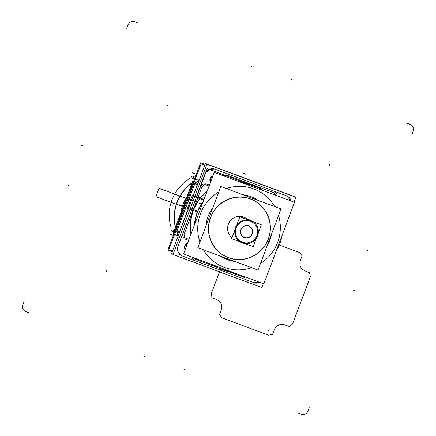 <?xml version="1.0" encoding="UTF-8"?>
<svg xmlns="http://www.w3.org/2000/svg" width="436" height="436" viewBox="0 0 436 436"><rect width="100%" height="100%" fill="white"/><g stroke="black" fill="none" stroke-linecap="round" stroke-linejoin="round"><path stroke-width="0.65" d="M205.089 164.394L200.685 162.759L167.838 250.15L172.242 251.785M177 230.791L177 230.791A51.622 50.729 115.7 0 1 176.945 230.421A51.622 50.729 115.7 0 0 177 230.791M177.109 230.497L194.707 183.687M195.791 182.461A51.622 50.729 -64.3 0 1 197.949 180.804A51.622 50.729 115.7 0 0 195.791 182.461A51.622 50.729 -64.3 0 1 197.949 180.804A51.622 50.729 -64.3 0 0 195.791 182.461M193.927 180.744L192.053 182.292L192.249 182.531M193.273 181.267L192.788 181.098L174.133 230.726L174.994 231.113M174.858 229.412L192.456 182.602M193.649 181.485L192.946 181.147M174.694 229.843L175.354 230.159L174.694 229.843M193.29 182.439L192.63 182.123L193.29 182.439M199.247 179.948A51.622 50.729 115.7 0 0 198.936 180.161A51.622 50.729 115.7 0 1 199.247 179.948M194.805 183.338A51.622 50.729 115.7 0 0 194.511 183.589A51.622 50.729 115.7 0 1 194.805 183.338M193.11 182.918L192.167 182.461A51.622 50.729 115.7 0 1 192.183 182.45A51.622 50.729 115.7 0 0 192.167 182.461L193.11 182.918M175.512 229.728L174.569 229.276A51.622 50.729 115.7 0 0 174.574 229.303A51.622 50.729 115.7 0 1 174.569 229.276L175.512 229.728M176.912 230.404A51.622 50.729 115.7 0 0 176.972 230.802A51.622 50.729 115.7 0 1 176.912 230.404M177.992 235.898A51.622 50.729 115.7 0 0 178.084 236.247A51.622 50.729 115.7 0 1 177.992 235.898M174.76 231.739L174.367 229.347L174.678 229.287M178.204 235.92L174.629 234.415L177.763 235.571M243.822 183.42A44.892 44.112 115.7 0 1 256.968 186.957L252.755 184.929M203.258 201.497A44.892 44.112 115.7 0 0 194.505 224.774M213.487 265.104A44.892 44.112 115.7 0 0 219.134 268.369A44.892 44.112 115.7 0 0 225.445 270.821L225.368 270.783M219.128 268.369L213.324 265.044M194.194 225.614L197.018 212.414L203.59 200.609M243.479 183.294L254.155 185.791L258.079 187.475A44.892 44.112 115.7 0 0 251.774 185.022L247.561 182.995M256.782 188.243A2.992 0.556 -65.9 0 0 256.902 186.93M226.12 269.808A2.992 0.55 106.8 0 1 225.374 270.789L219.09 268.347A44.892 44.112 -64.3 0 0 219.39 268.489A44.892 44.112 -64.3 0 1 213.433 265.083A44.892 44.112 115.7 0 0 219.39 268.489A44.892 44.112 115.7 0 1 213.433 265.083A44.892 44.112 -64.3 0 0 219.052 268.331L222.742 269.9A2.992 0.556 -69.6 0 0 223.608 268.87A2.992 0.556 110.4 0 1 222.742 269.9L232.949 272.347L220.169 268.849A2.992 0.556 114.1 0 0 221.074 267.927M274.702 206.577A41.9 41.169 115.7 0 0 253.768 188.908A41.9 41.169 -64.3 0 1 274.702 206.577A41.9 41.169 115.7 0 0 253.768 188.908A41.9 41.169 115.7 0 0 226.317 188.57A41.9 41.169 -64.3 0 1 253.768 188.908A41.9 41.169 -64.3 0 1 274.702 206.577A41.9 41.169 115.7 0 0 253.768 188.908A41.9 41.169 115.7 0 0 226.317 188.57A41.9 41.169 -64.3 0 1 253.768 188.908A41.9 41.169 115.7 0 0 226.317 188.57M218.725 192.042A41.9 41.169 115.7 0 0 199.911 242.089A41.9 41.169 -64.3 0 1 218.725 192.042A41.9 41.169 115.7 0 0 199.911 242.089A41.9 41.169 -64.3 0 1 218.725 192.042A41.9 41.169 115.7 0 0 199.911 242.089M203.41 249.774A41.9 41.169 115.7 0 0 224.289 267.339A41.9 41.169 -64.3 0 1 203.41 249.774A41.9 41.169 115.7 0 0 224.289 267.339A41.9 41.169 115.7 0 0 251.621 267.72A41.9 41.169 -64.3 0 1 224.289 267.339A41.9 41.169 115.7 0 0 251.621 267.72A41.9 41.169 -64.3 0 1 224.289 267.339A41.9 41.169 -64.3 0 1 203.41 249.774A41.9 41.169 115.7 0 0 224.289 267.339A41.9 41.169 115.7 0 0 251.621 267.72M194.396 225.063A44.892 44.112 -64.3 0 1 203.372 201.187A44.892 44.112 115.7 0 0 194.396 225.063A44.892 44.112 -64.3 0 1 203.372 201.187A44.892 44.112 115.7 0 0 194.396 225.063M243.708 183.376A44.892 44.112 -64.3 0 1 254.319 185.867A44.892 44.112 -64.3 0 1 258.003 187.436A44.892 44.112 115.7 0 0 254.319 185.867A44.892 44.112 115.7 0 0 243.708 183.376A44.892 44.112 -64.3 0 1 254.319 185.867A44.892 44.112 115.7 0 0 243.708 183.376M254.346 185.889A2.992 0.556 110.4 0 1 254.27 187.311A2.992 0.556 -69.6 0 0 254.346 185.889A2.992 0.556 110.4 0 1 254.27 187.311A2.992 0.556 -69.6 0 0 254.346 185.889A2.992 0.556 -69.6 0 1 254.27 187.311M183.54 253.954L263.856 283.858L294.518 202.293L214.196 172.394L183.54 253.954M278.55 215.433A41.9 41.169 -64.3 0 1 260.477 263.513A41.9 41.169 115.7 0 0 278.55 215.433A41.9 41.169 -64.3 0 1 260.477 263.513A41.9 41.169 115.7 0 0 278.55 215.433A41.9 41.169 115.7 0 1 260.477 263.513M250.869 196.614A33.67 33.082 115.7 0 0 242.912 194.745A33.67 33.082 -64.3 0 1 250.869 196.614A33.67 33.082 -64.3 0 1 258.107 200.402A33.67 33.082 115.7 0 0 250.869 196.614L250.684 197.639L250.869 196.614A33.67 33.082 115.7 0 0 242.912 194.745A33.67 33.082 -64.3 0 1 250.869 196.614L250.684 197.639L250.869 196.614A33.67 33.082 -64.3 0 1 258.107 200.402A33.67 33.082 115.7 0 0 250.869 196.614L250.684 197.639M212.708 208.043A33.67 33.082 115.7 0 0 205.923 226.088A33.67 33.082 -64.3 0 1 212.708 208.043A33.67 33.082 115.7 0 0 205.923 226.088A33.67 33.082 -64.3 0 1 212.708 208.043M220.207 256.025A33.67 33.082 115.7 0 0 227.183 259.633A33.67 33.082 115.7 0 0 234.83 261.469A33.67 33.082 -64.3 0 1 227.183 259.633A33.67 33.082 -64.3 0 1 220.207 256.025A33.67 33.082 115.7 0 0 227.183 259.633L227.685 258.81L227.183 259.633A33.67 33.082 115.7 0 0 234.83 261.469A33.67 33.082 -64.3 0 1 227.183 259.633A33.67 33.082 -64.3 0 1 220.207 256.025M267.355 245.223A33.67 33.082 115.7 0 0 271.677 233.723A33.67 33.082 -64.3 0 1 267.355 245.223A33.67 33.082 115.7 0 0 271.677 233.723A33.67 33.082 -64.3 0 1 267.355 245.223M251.736 186.368A2.992 0.55 -73.2 0 0 251.725 185.011M233.047 272.386A44.892 44.112 115.7 0 1 220.251 268.887L220.169 268.849M276.206 251.011A44.892 44.112 115.7 0 0 282.201 235.059M264.02 190.941A44.892 44.112 115.7 0 0 258.085 187.475L253.79 185.409M293.989 202.097L295.799 197.285L206.936 164.203L172.994 254.504L261.856 287.586L263.333 283.662M177.986 246.4L205.361 173.577L200.778 185.763L203.127 183.856L209.057 186.063L203.127 183.856L200.778 185.763L205.361 173.577L177.986 246.4A7.483 7.352 115.7 0 0 182.243 255.97A7.483 7.352 -64.3 0 1 177.986 246.4A7.483 7.352 115.7 0 0 182.243 255.97A7.483 7.352 -64.3 0 1 177.986 246.4L205.361 173.577A7.483 7.352 -64.3 0 1 214.883 169.141L286.545 195.819A7.483 7.352 -64.3 0 1 291.095 201.018A7.483 7.352 115.7 0 0 286.545 195.819A7.483 7.352 -64.3 0 1 291.095 201.018A7.483 7.352 115.7 0 0 286.545 195.819L214.883 169.141A7.483 7.352 115.7 0 0 205.361 173.577A7.483 7.352 -64.3 0 1 214.883 169.141L286.545 195.819L214.883 169.141L226.873 173.604L223.924 174.166L223.314 175.784L223.924 174.166L226.873 173.604L214.883 169.141L286.545 195.819M259.736 282.321A7.483 7.352 -64.3 0 1 253.91 282.648A7.483 7.352 115.7 0 0 259.736 282.321A7.483 7.352 -64.3 0 1 253.91 282.648A7.483 7.352 115.7 0 0 259.736 282.321L253.91 282.648L259.736 282.321M259.774 282.337A7.483 7.352 -64.3 0 1 253.73 282.583L182.493 256.063A7.483 7.352 -64.3 0 1 178.106 246.198M212.861 175.948A4.115 4.044 115.7 0 0 210.517 182.177A4.115 4.044 115.7 0 1 210.13 178.477A4.115 4.044 115.7 0 0 210.517 182.177A4.115 4.044 115.7 0 1 210.13 178.477A4.115 4.044 115.7 0 0 210.517 182.177L210.13 178.477L212.861 175.948A4.115 4.044 115.7 0 0 210.13 178.477A4.115 4.044 115.7 0 1 212.861 175.948A4.115 4.044 115.7 0 0 210.13 178.477A4.115 4.044 115.7 0 1 212.861 175.948L210.13 178.477L210.517 182.177L210.13 178.477L212.861 175.948L210.13 178.477L210.517 182.177M250.188 183.878A44.892 44.112 -64.3 0 1 254.973 185.998A44.892 44.112 115.7 0 0 250.188 183.878A44.892 44.112 115.7 0 0 237.996 181.251A44.892 44.112 -64.3 0 1 250.188 183.878L254.401 185.91L250.188 183.878A44.892 44.112 115.7 0 0 237.996 181.251A44.892 44.112 -64.3 0 1 250.188 183.878L254.319 185.867L250.188 183.878A44.892 44.112 -64.3 0 1 254.973 185.998A44.892 44.112 115.7 0 0 250.188 183.878L254.319 185.867M207.214 190.963A44.892 44.112 115.7 0 0 190.854 234.497A44.892 44.112 -64.3 0 1 207.214 190.963A44.892 44.112 115.7 0 0 190.854 234.497A44.892 44.112 -64.3 0 1 207.214 190.963L198.821 199.77L193.05 210.501L190.325 222.371L190.854 234.497L190.325 222.371L193.05 210.501L198.821 199.77L207.214 190.963M210.926 264.151A44.892 44.112 115.7 0 0 216.932 267.246A44.892 44.112 -64.3 0 1 210.926 264.151A44.892 44.112 115.7 0 0 216.932 267.246A44.892 44.112 -64.3 0 1 210.926 264.151L216.932 267.246L210.926 264.151M187.551 243.288A4.115 4.044 115.7 0 0 185.207 249.517A4.115 4.044 115.7 0 1 184.815 245.817A4.115 4.044 115.7 0 0 185.207 249.517L184.815 245.817L187.551 243.288A4.115 4.044 115.7 0 0 185.207 249.517L184.815 245.817L187.551 243.288A4.115 4.044 115.7 0 0 185.207 249.517L184.815 245.817L187.551 243.288A4.115 4.044 115.7 0 0 184.815 245.817A4.115 4.044 115.7 0 1 187.551 243.288L184.815 245.817L185.207 249.517M294.3 196.56L205.432 163.478L171.49 253.785L173.048 254.362L171.49 253.785L205.432 163.478L171.49 253.785L173.048 254.362L171.49 253.785L205.432 163.478L294.3 196.56M179.725 231.876L179.338 231.56L179.725 231.876M179.588 232.246L177.076 230.987L179.452 232.132M172.514 251.06L168.83 249.686L201.132 163.751L204.816 165.124M179.419 231.609L176.945 230.421L179.419 231.609M178.019 235.887A51.622 50.729 115.7 0 0 178.101 236.203A51.622 50.729 115.7 0 1 178.019 235.887M255.376 283.198L180.847 255.452M253.73 282.583L182.493 256.063L253.73 282.583L182.493 256.063L253.73 282.583L182.493 256.063L253.73 282.583L241.92 278.184L244.869 277.623L245.141 276.887L244.869 277.623L241.92 278.184L253.73 282.583M177.474 247.877L205.945 172.138M179.092 233.554L179.06 233.069M198.037 183.158L197.71 183.442M197.219 184.864L179.588 231.767M197.546 184.466L195.012 183.267L197.388 184.412M179.142 233.113L176.667 231.919M197.797 183.48L195.323 182.292M194.832 183.747L177.234 230.557M176.716 231.941L195.257 182.275L196.047 182.548M195.748 182.499A51.775 50.87 115.7 0 1 198.914 180.117L198.99 180.264M198.642 180.455A51.622 50.729 115.7 0 0 195.873 182.553A51.622 50.729 -64.3 0 1 198.642 180.455A51.622 50.729 115.7 0 0 195.873 182.553A51.622 50.729 -64.3 0 1 198.642 180.455M197.018 184.799L194.543 183.605A51.622 50.729 115.7 0 1 194.821 183.365A51.622 50.729 115.7 0 0 194.543 183.605L197.018 184.799M199.225 179.997A51.622 50.729 115.7 0 0 198.952 180.188A51.622 50.729 115.7 0 1 199.225 179.997M198.603 180.275L195.421 179.103L198.996 180.608M197.377 184.919L196.93 184.76L197.377 184.919M213.482 168.623L288.016 196.369M286.365 195.759A7.483 7.352 -64.3 0 1 291.128 201.034M205.318 173.817A7.483 7.352 -64.3 0 1 215.133 169.239M177.136 232.143A51.775 50.87 115.7 0 0 177.937 235.92L178.09 235.854M177.272 232.214A51.622 50.729 115.7 0 0 178.002 235.663A51.622 50.729 -64.3 0 1 177.272 232.214A51.622 50.729 115.7 0 0 178.002 235.663A51.622 50.729 -64.3 0 1 177.272 232.214M212.85 175.975A4.115 4.044 115.7 0 0 210.081 178.738M210.261 178.259A4.115 4.044 115.7 0 0 210.528 182.15M187.54 243.315A4.115 4.044 115.7 0 0 184.771 246.078M184.951 245.599A4.115 4.044 115.7 0 0 185.218 249.49M252.564 198.336L252.793 197.399M252.215 199.775A31.278 30.733 115.7 0 0 210.621 217.591A31.278 30.733 115.7 0 0 230.257 258.205M229.565 259.513L229.151 260.297M250.455 198.892A31.425 30.88 115.7 0 0 210.463 217.531A31.425 30.88 115.7 0 0 228.35 257.714A31.425 30.88 115.7 0 0 268.342 239.081A31.425 30.88 115.7 0 0 250.455 198.892A31.425 30.88 -64.3 0 1 268.342 239.081A31.425 30.88 -64.3 0 1 228.35 257.714A31.425 30.88 -64.3 0 1 210.463 217.531A31.425 30.88 -64.3 0 1 250.455 198.892A31.425 30.88 115.7 0 0 210.463 217.531A31.425 30.88 115.7 0 0 228.35 257.714A31.425 30.88 115.7 0 0 268.342 239.081A31.425 30.88 115.7 0 0 250.455 198.892A31.425 30.88 -64.3 0 1 268.342 239.081A31.425 30.88 -64.3 0 1 228.35 257.714A31.425 30.88 -64.3 0 1 210.463 217.531A31.425 30.88 -64.3 0 1 250.455 198.892A31.425 30.88 115.7 0 1 268.342 239.081A31.425 30.88 115.7 0 1 228.35 257.714A31.425 30.88 -64.3 0 1 210.463 217.531A31.425 30.88 -64.3 0 1 250.455 198.892M225.777 258.101L225.259 258.848M226.638 256.859A31.278 30.733 115.7 0 0 268.233 239.042A31.278 30.733 115.7 0 0 248.602 198.429M248.782 196.93L248.901 195.949M197.808 247.686L258.003 270.097L280.997 208.926L220.801 186.515L197.808 247.686M247.861 219.782L250.76 220.54L243.615 217.101A11.968 11.761 115.7 0 0 232.017 237.713A11.968 11.761 -64.3 0 1 243.615 217.101L250.624 220.474A11.968 11.761 -64.3 0 1 251.605 220.894A11.968 11.761 115.7 0 0 248.013 219.837A11.968 11.761 -64.3 0 1 250.624 220.474L243.615 217.101A11.968 11.761 115.7 0 0 232.017 237.713A11.968 11.761 -64.3 0 1 243.615 217.101L250.624 220.474A11.968 11.761 -64.3 0 0 248.013 219.837A11.968 11.761 -64.3 0 1 250.624 220.474M239.838 241.697L241.353 242.53A11.968 11.761 115.7 0 1 235.881 226.796A11.968 11.761 115.7 0 1 251.447 220.823L244.296 217.379M238.901 241.348L241.359 242.53A11.968 11.761 115.7 0 0 243.043 243.184L242.901 243.119A11.968 11.761 -64.3 0 0 244.7 243.506L241.495 242.558M234.53 231.036L237.031 224.382M241.658 242.672A11.968 11.761 115.7 0 0 257.224 236.699A11.968 11.761 115.7 0 0 250.062 220.305L242.912 216.866M243.615 217.101L251.741 220.959L244.454 217.45M241.724 242.4L241.517 242.601A11.968 11.761 -64.3 0 1 241.288 242.498M249.937 220.556L249.942 220.273M244.705 243.511L242.198 242.885L242.405 242.656M242.59 242.242A11.222 11.025 115.7 0 0 256.875 235.587A11.222 11.025 115.7 0 0 250.482 221.237A11.222 11.025 115.7 0 0 236.198 227.892A11.222 11.025 115.7 0 0 242.59 242.242A11.222 11.025 -64.3 0 1 236.198 227.892A11.222 11.025 -64.3 0 1 250.482 221.237A11.222 11.025 -64.3 0 1 256.875 235.587A11.222 11.025 -64.3 0 1 242.59 242.242A11.222 11.025 115.7 0 0 256.875 235.587A11.222 11.025 115.7 0 0 250.482 221.237A11.222 11.025 115.7 0 0 236.198 227.892A11.222 11.025 115.7 0 0 242.59 242.242A11.222 11.025 -64.3 0 1 236.198 227.892A11.222 11.025 -64.3 0 1 250.482 221.237A11.222 11.025 -64.3 0 1 256.875 235.587A11.222 11.025 -64.3 0 1 242.59 242.242A11.222 11.025 115.7 0 0 256.875 235.587A11.222 11.025 115.7 0 0 250.482 221.237A11.222 11.025 -64.3 0 0 236.198 227.892A11.222 11.025 -64.3 0 0 242.59 242.242M250.618 220.807L250.64 220.496M251.676 220.927A11.968 11.761 -64.3 0 1 253.016 221.701L251.676 220.927L253.016 221.701M257.949 234.028A11.968 11.761 -64.3 0 1 256.668 237.446M251.289 221.057L251.321 220.769M242.203 242.885L241.217 242.465A11.968 11.761 -64.3 0 1 239.904 241.724A11.968 11.761 115.7 0 0 241.517 242.607A11.968 11.761 -64.3 0 1 239.904 241.724A11.968 11.761 -64.3 0 0 241.517 242.607M234.666 230.666A11.968 11.761 -64.3 0 1 236.884 224.774A11.968 11.761 115.7 0 0 234.666 230.666A11.968 11.761 -64.3 0 1 236.884 224.774A11.968 11.761 -64.3 0 0 234.666 230.666M231.663 238.656L253.196 246.672L261.409 224.823L239.876 216.806L231.663 238.656M244.405 237.413A6.06 5.957 115.7 0 0 252.117 233.816A6.06 5.957 115.7 0 0 248.667 226.066A6.06 5.957 115.7 0 0 240.955 229.663A6.06 5.957 115.7 0 0 244.405 237.413A6.06 5.957 -64.3 0 1 240.955 229.663A6.06 5.957 -64.3 0 1 248.667 226.066A6.06 5.957 -64.3 0 1 252.117 233.816A6.06 5.957 -64.3 0 1 244.405 237.413A6.06 5.957 115.7 0 0 252.117 233.816A6.06 5.957 115.7 0 0 248.667 226.066A6.06 5.957 115.7 0 0 240.955 229.663A6.06 5.957 115.7 0 0 244.405 237.413A6.06 5.957 115.7 0 0 252.117 233.816A6.06 5.957 115.7 0 0 248.667 226.066A6.06 5.957 115.7 0 0 240.955 229.663A6.06 5.957 115.7 0 0 244.405 237.413A6.06 5.957 -64.3 0 1 240.955 229.663A6.06 5.957 -64.3 0 1 248.667 226.066A6.06 5.957 -64.3 0 1 252.117 233.816A6.06 5.957 -64.3 0 1 244.405 237.413M248.384 225.821A6.208 6.099 -64.3 0 1 252.275 233.881A6.208 6.099 -64.3 0 1 244.024 237.413M244.743 237.68A6.208 6.099 -64.3 0 1 240.846 229.625A6.208 6.099 -64.3 0 1 249.098 226.088M186.75 197.159A36.553 35.916 115.7 0 0 180.787 213.03A36.553 35.916 115.7 0 1 186.75 197.159A36.553 35.916 115.7 0 0 180.787 213.03A36.553 35.916 115.7 0 1 186.75 197.159M192.216 182.619A42.009 41.278 115.7 0 0 175.386 227.396A42.009 41.278 115.7 0 1 192.216 182.619A42.009 41.278 115.7 0 0 175.386 227.396A42.009 41.278 115.7 0 1 192.216 182.619M192.074 182.989A41.9 41.169 115.7 0 0 175.517 227.047A41.9 41.169 115.7 0 1 192.074 182.989M189.791 178.558A41.9 41.169 115.7 0 0 171.25 227.903A41.9 41.169 115.7 0 1 189.791 178.558M174.613 232.126L171.386 230.573M194.892 178.177L191.666 176.624M171.926 229.609L174.149 230.682L171.926 229.609M194.5 179.218L191.426 177.735L194.5 179.218M173.365 235.445L169.021 233.827M196.358 174.269L192.014 172.651M172.52 231.118A41.9 41.169 115.7 0 0 173.888 234.061A41.9 41.169 -64.3 0 1 172.52 231.118A41.9 41.169 115.7 0 0 173.888 234.061A41.9 41.169 -64.3 0 1 172.52 231.118M195.84 175.654A41.9 41.169 115.7 0 0 192.641 177.098A41.9 41.169 -64.3 0 1 195.84 175.654A41.9 41.169 115.7 0 0 192.641 177.098A41.9 41.169 -64.3 0 1 195.84 175.654M173.779 234.339L172.869 233.903M195.889 175.523L194.979 175.081M205.808 183.72L209.433 185.071L205.808 183.72L202.021 186.646L205.808 183.72M223.385 175.812L226.709 175.141L273.666 192.619L275.732 195.301L273.666 192.619L226.709 175.141L223.385 175.812M243.697 276.353L242.084 276.647L228.687 271.661L242.084 276.647L243.697 276.353M216.725 267.208L195.126 259.169L194.102 257.889L195.126 259.169L216.725 267.208M188.635 240.389L185.017 239.042L184.085 234.361L202.021 186.646L184.085 234.361L185.017 239.042L188.635 240.389M245.468 174.166L243.125 173.038L245.468 174.166M192.172 195.808L203.77 200.124L192.172 195.808L203.77 200.124L192.172 195.808L203.77 200.124L192.172 195.808L203.77 200.124L192.172 195.808L187.436 208.413L192.172 195.808M197.165 212.032L187.436 208.413L192.44 195.11L204.037 199.426L192.44 195.11L204.037 199.426L192.44 195.11L204.037 199.426L192.44 195.11L204.037 199.426L192.44 195.11L187.436 208.413L192.44 195.11L187.436 208.413L192.44 195.11L187.436 208.413L192.44 195.11L187.436 208.413L197.165 212.032L155.843 196.652L158.998 188.248L201.236 203.972L158.998 188.248L170.988 192.712L158.998 188.248L170.988 192.712L158.998 188.248L170.988 192.712L158.998 188.248L155.843 196.652L158.998 188.248L155.843 196.652L158.998 188.248L155.843 196.652L158.998 188.248L155.843 196.652L197.165 212.032L155.843 196.652L197.165 212.032L187.436 208.413L197.165 212.032L187.622 208.479L187.807 207.422L197.557 211.051L187.807 207.422L197.557 211.051L187.807 207.422L197.557 211.051L187.807 207.422L197.557 211.051L187.807 207.422L187.622 208.479L187.807 207.422L187.622 208.479L187.807 207.422L187.622 208.479L187.807 207.422L187.622 208.479L197.165 212.032L155.843 196.652L197.165 212.032M82.911 145.079L81.565 145.706M128.119 24.792L126.772 28.373M144.011 355.591L144.61 356.942M25.648 311.527L29.168 312.835M105.997 270.189L106.597 271.541M22.906 304.72A5.237 5.145 115.7 0 0 25.997 311.653M67.983 184.788L68.583 186.139M24.116 301.489L22.77 305.069M353.089 290.921L354.435 290.294M307.881 411.208L309.228 407.627M268.091 330.532L269.437 329.905M301.107 414.069A5.237 5.145 115.7 0 0 308.007 410.854M183.087 370.137L184.433 369.51M297.93 412.887L301.456 414.2M291.989 80.409L291.39 79.058M410.352 124.473L406.832 123.165M330.003 165.811L329.403 164.459M413.094 131.28A5.237 5.145 115.7 0 0 410.004 124.347M368.017 251.212L367.417 249.861M411.884 134.511L413.23 130.931M252.913 65.863L251.567 66.49M138.07 23.113L134.544 21.8M167.909 105.468L166.563 106.095M134.893 21.931A5.237 5.145 115.7 0 0 127.993 25.146M223.608 268.87A2.992 0.556 110.4 0 1 222.736 269.895A2.992 0.556 -69.6 0 0 223.608 268.87A2.992 0.556 110.4 0 1 222.736 269.895M254.531 187.409A2.992 0.556 -69.2 0 0 254.619 185.992M223.341 268.772A2.992 0.556 110.8 0 1 222.425 269.77M286.768 195.906L291.095 201.018L286.768 195.906M181.703 255.741L178.177 252.182L177.752 247.136L178.177 252.182L181.703 255.741L178.177 252.182L177.752 247.136L178.177 252.182L181.703 255.741M205.667 172.869L209.482 169.272L214.659 169.059L209.482 169.272L205.667 172.869L209.482 169.272L214.659 169.059L209.482 169.272L205.667 172.869M254.973 185.998L237.996 181.251L254.973 185.998M192.38 258.085L194.238 260.434L192.38 258.085L192.658 257.349L192.38 258.085M182.564 234.219L183.082 237.189L189.011 239.397L183.082 237.189L182.564 234.219M276.408 193.704L274.555 191.355L276.408 193.704L275.803 195.323L276.408 193.704M219.521 314.59L221.243 309.996C222.551 305.151 220.992 301.647 216.561 299.472L212.043 297.793L211.247 293.755L220.545 269.012L211.247 293.755L212.043 297.793L216.561 299.472C220.992 301.647 222.551 305.151 221.243 309.996L219.521 314.59L221.973 317.855L219.521 314.59M279.247 244.983L299.625 252.569L302.083 255.839L300.355 260.428C299.047 265.273 300.611 268.783 305.042 270.952L309.56 272.636L310.356 276.675L292.556 324.024L289.291 326.548L284.773 324.869C279.999 323.61 276.511 325.24 274.299 329.747L272.576 334.341L268.571 335.202L221.973 317.855L268.571 335.202L272.576 334.341L274.299 329.747C276.511 325.24 279.999 323.61 284.773 324.869L289.291 326.548L292.556 324.024L310.356 276.675L309.56 272.636L305.042 270.952C300.611 268.783 299.047 265.273 300.355 260.428L302.083 255.839L299.625 252.569L279.247 244.983M179.73 204.778L180.515 205.056L179.73 204.778M182.264 205.988L179.796 204.795L182.264 205.988M214.883 169.141A7.483 7.352 115.7 0 0 205.361 173.577M227.183 259.633L227.685 258.81M207.007 168.607L248.94 184.215L207.007 168.607L248.94 184.215L207.007 168.607L248.94 184.215L207.007 168.607L248.94 184.215L207.007 168.607L196.483 196.614L207.007 168.607M219.134 268.369L214.839 266.303M276.277 250.809L282.125 235.26L276.277 250.809M263.971 190.919L258.041 187.458L263.971 190.919M256.635 237.522L257.976 233.952L256.635 237.522"/></g></svg>
